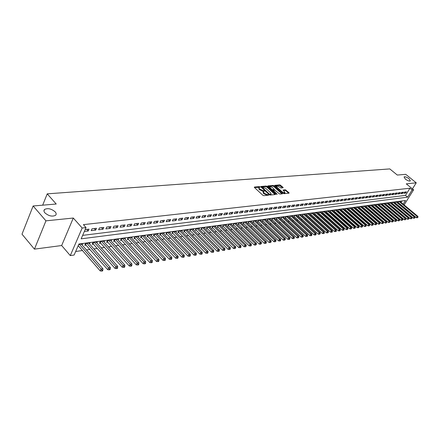 <?xml version="1.0" encoding="UTF-8"?>
<svg xmlns="http://www.w3.org/2000/svg" width="440" height="440" viewBox="0 0 440 440"><rect width="100%" height="100%" fill="white"/><g stroke="black" fill="none" stroke-linecap="round" stroke-linejoin="round"><path stroke-width="0.66" d="M259.98 186.89L259.336 186.621L254.441 187.033L254.436 187.501L262.851 195.278L263.786 195.668L268.757 195.151L264.407 193.407L263.208 191.417L263.676 191.246L262.707 191.235L263.021 190.647L259.369 188.76L258.88 187.44L260.089 187.176L259.98 186.89M259.331 187.27L254.535 187.594M268.021 195.25L267.053 195.239L267.372 194.645M263.676 191.246L264.407 191.147L264.297 190.856L263.021 190.647M405.339 179.091C407.627 180.741 409.299 181.357 410.366 180.939L409.068 178.739C406.791 177.1 405.119 176.484 404.052 176.902L405.339 179.091M44.897 212.856C48.686 216.04 52.239 216.865 55.55 215.331C56.469 214.418 56.353 213.274 55.204 211.888C51.436 208.731 47.894 207.911 44.578 209.435C43.659 210.331 43.769 211.475 44.897 212.856M283.091 187.792L283.063 187.336L279.868 184.877L274.604 185.361L283.069 193.303L283.971 193.683L289.064 193.177L289.025 192.72L285.324 189.799L283.014 190.053L284.576 191.725L285.01 192.825L282.255 191.95L276.788 186.995L276.364 185.911L279.114 186.786L280.913 187.985L283.091 187.792M82.654 235.367L405.471 195.388L409.959 188.221L412.126 189.992L413.6 189.822L404.113 204.903M33.127 205.986L45.942 220.841L34.441 249.134L22 234.174L33.127 205.986L56.227 204.023L47.223 193.847L389.78 168.916L397.304 175.048L405.741 174.334L416.245 182.826L406.28 183.849L413.6 189.822M34.441 249.134L61.661 245.531L73.299 218.031L45.942 220.841M73.299 218.031L82.187 228.019L86.037 227.579L81.153 238.827L407.622 197.164L412.126 189.992M409.959 188.221L83.408 224.637L86.037 227.579M267.102 186.423L266.195 186.038L260.854 186.489L260.86 186.951L269.242 194.656L270.166 195.041L275.468 194.519L275.451 194.046L267.102 186.423L266.788 187.006L265.881 186.621L260.959 187.044M267.872 185.895L273.097 185.455L273.999 185.829L282.469 193.793L280.121 194.062L279.213 193.677L274.918 190.212L273.295 190.399L276.991 194.04L277.101 194.332L276.37 194.101L267.883 186.351L267.872 185.895L267.729 186.164M412.445 188.876L416.245 182.826M398.068 202.785L398.475 202.73M395.016 203.203L395.439 203.143M391.93 203.621L392.375 203.561M388.812 204.045L389.279 203.979M385.655 204.474L386.144 204.407M382.465 204.903L382.976 204.837M379.236 205.343L379.77 205.271M375.975 205.782L376.525 205.711M375.172 205.101L375.397 204.732L373.423 204.996L372.669 206.234L373.247 206.156M371.872 205.552L372.103 205.172L370.101 205.436L369.347 206.685L369.93 206.602M368.528 206.003L368.764 205.618L366.74 205.887L365.981 207.141L366.575 207.059M365.151 206.459L365.387 206.069L363.341 206.344L362.582 207.603L363.176 207.521M361.73 206.921L361.972 206.525L359.898 206.8L359.139 208.071L359.744 207.988M358.27 207.389L358.512 206.987L356.417 207.268L355.652 208.538L356.268 208.456M354.772 207.862L355.014 207.455L352.897 207.74L352.132 209.017L352.748 208.934M351.23 208.34L351.472 207.928L349.327 208.214L348.562 209.501L349.19 209.418M347.644 208.824L347.892 208.406L345.719 208.698L344.955 209.99L345.587 209.907M344.014 209.319L344.267 208.89L342.067 209.187L341.297 210.49L341.941 210.403M340.34 209.814L340.593 209.385L338.371 209.682L337.601 210.991L338.25 210.903M336.622 210.315L336.881 209.88L334.631 210.183L333.856 211.497L334.516 211.409M332.86 210.826L333.118 210.381L330.841 210.689L330.066 212.014L330.732 211.921M329.048 211.343L329.312 210.892L327.002 211.2L326.227 212.531L326.904 212.443M325.188 211.865L325.457 211.409L323.12 211.717L322.339 213.059L323.026 212.966M321.283 212.394L321.552 211.926L319.187 212.245L318.406 213.593L319.099 213.499M317.328 212.933L317.598 212.454L315.205 212.779L314.424 214.132L315.123 214.038M313.319 213.472L313.594 212.993L311.168 213.318L310.387 214.681L311.097 214.588M309.26 214.022L309.54 213.532L307.082 213.862L306.3 215.237L307.016 215.138M305.151 214.583L305.432 214.082L302.945 214.418L302.159 215.798L302.885 215.699M300.988 215.144L301.274 214.638L298.749 214.979L297.963 216.365L298.7 216.266M296.769 215.716L297.061 215.204L294.503 215.545L293.716 216.942L294.459 216.843M292.495 216.299L292.787 215.771L290.197 216.117L289.41 217.525L290.164 217.426M288.161 216.882L288.459 216.354L285.835 216.7L285.048 218.119L285.813 218.014M283.773 217.481L284.075 216.937L281.419 217.294L280.627 218.719L281.402 218.614M279.329 218.081L279.631 217.531L276.936 217.894L276.144 219.329L276.93 219.219M274.819 218.691L275.132 218.136L272.399 218.499L271.601 219.945L272.404 219.835M270.254 219.313L270.567 218.746L267.795 219.115L266.998 220.566L267.812 220.457M265.623 219.94L265.936 219.362L263.131 219.736L262.334 221.199L263.153 221.089M260.926 220.578L261.245 219.989L258.401 220.369L257.603 221.843L258.434 221.727M256.168 221.227L256.493 220.627L253.605 221.012L252.808 222.492L253.649 222.376M251.339 221.881L251.669 221.271L248.743 221.661L247.94 223.152L248.798 223.036M246.444 222.547L246.78 221.925L243.81 222.321L243.012 223.823L243.876 223.702M241.478 223.223L241.819 222.585L238.81 222.987L238.007 224.499L238.887 224.384M236.445 223.905L236.786 223.256L233.734 223.669L232.931 225.187L233.827 225.066M231.336 224.604L231.682 223.944L228.586 224.356L227.782 225.885L228.69 225.764M226.155 225.308L226.507 224.631L223.366 225.055L222.563 226.595L223.482 226.468M220.897 226.023L221.254 225.335L218.07 225.759L217.261 227.315L218.196 227.189M215.562 226.749L215.924 226.05L212.691 226.479L211.888 228.041L212.834 227.915M210.149 227.486L210.518 226.771L207.235 227.211L206.426 228.784L207.389 228.652M204.655 228.234L205.029 227.502L201.696 227.948L200.888 229.537L201.867 229.405M199.078 228.993L199.458 228.25L196.075 228.701L195.267 230.296L196.257 230.164M193.419 229.763L193.798 229.004L190.366 229.466L189.558 231.072L190.564 230.934M187.671 230.549L188.056 229.774L184.569 230.241L183.761 231.858L184.784 231.721M181.836 231.341L182.226 230.555L178.684 231.028L177.881 232.656L178.915 232.518M175.906 232.15L176.308 231.341L172.711 231.825L171.903 233.47L172.953 233.327M169.889 232.975L170.291 232.15L166.639 232.634L165.831 234.289L166.903 234.146M163.774 233.805L164.186 232.964L160.474 233.459L159.665 235.125L160.754 234.982M157.564 234.657L157.977 233.794L154.209 234.295L153.401 235.978L154.506 235.829M151.256 235.516L151.673 234.636L147.846 235.147L147.037 236.841L148.159 236.687M144.843 236.396L145.266 235.494L141.378 236.011L140.569 237.716L141.708 237.562M138.325 237.287L138.76 236.363L134.8 236.891L133.996 238.612L135.157 238.453M131.703 238.189L132.143 237.248L128.117 237.787L127.314 239.514L128.491 239.355M124.971 239.113L125.417 238.145L121.325 238.695L120.522 240.438L121.721 240.273M118.124 240.048L118.58 239.058L114.422 239.619L113.619 241.373L114.835 241.208M111.166 241.005L111.623 239.987L107.399 240.554L106.596 242.325L107.833 242.16M104.088 241.973L104.555 240.933L100.254 241.511L99.457 243.298L100.711 243.122M96.888 242.963L97.361 241.896L92.989 242.479L92.191 244.282L93.472 244.107M89.568 243.964L90.046 242.875L85.597 243.469L84.799 245.284L86.103 245.108M84.348 231.468L88.22 231.006L89.029 229.152L85.157 229.603M96.487 228.272L92.026 228.8L91.218 230.648L95.672 230.115L96.487 228.272M103.813 227.414L99.429 227.926L98.621 229.763L102.999 229.24L103.813 227.414M111.018 226.567L106.711 227.073L105.897 228.894L110.204 228.377L111.018 226.567M118.096 225.737L113.861 226.232L113.047 228.036L117.282 227.53L118.096 225.737M125.059 224.917L120.896 225.407L120.082 227.194L124.245 226.699L125.059 224.917M131.907 224.114L127.815 224.593L126.995 226.369L131.087 225.88L131.907 224.114M138.638 223.322L134.613 223.795L133.793 225.555L137.819 225.077L138.638 223.322M145.261 222.541L141.301 223.009L140.481 224.757L144.441 224.285L145.261 222.541M151.778 221.777L147.879 222.233L147.059 223.971L150.959 223.504L151.778 221.777M158.186 221.023L154.352 221.474L153.532 223.196L157.366 222.739L158.186 221.023M164.494 220.281L160.721 220.726L159.902 222.437L163.674 221.986L164.494 220.281M170.698 219.555L166.986 219.989L166.166 221.689L169.879 221.243L170.698 219.555M176.809 218.834L173.156 219.263L172.337 220.946L175.989 220.512L176.809 218.834M182.826 218.13L179.229 218.554L178.404 220.226L182.001 219.791L182.826 218.13M188.744 217.431L185.202 217.85L184.382 219.511L187.924 219.087L188.744 217.431M194.573 216.75L191.087 217.157L190.267 218.806L193.754 218.389L194.573 216.75M200.316 216.073L196.878 216.475L196.059 218.114L199.49 217.701L200.316 216.073M205.964 215.407L202.587 215.809L201.768 217.431L205.145 217.025L205.964 215.407M211.536 214.753L208.203 215.144L207.383 216.761L210.716 216.359L211.536 214.753M217.019 214.11L213.741 214.495L212.922 216.095L216.2 215.705L217.019 214.11M222.426 213.477L219.191 213.857L218.372 215.446L221.606 215.056L222.426 213.477M227.75 212.85L224.565 213.224L223.746 214.803L226.93 214.423L227.75 212.85M232.997 212.234L229.856 212.603L229.042 214.17L232.177 213.796L232.997 212.234M238.167 211.624L235.07 211.987L234.256 213.543L237.353 213.174L238.167 211.624M243.26 211.024L240.213 211.387L239.399 212.933L242.446 212.564L243.26 211.024M248.287 210.436L245.278 210.788L244.464 212.328L247.473 211.965L248.287 210.436M253.237 209.853L250.278 210.205L249.464 211.728L252.423 211.376L253.237 209.853M258.121 209.281L255.2 209.622L254.386 211.139L257.307 210.788L258.121 209.281M262.933 208.714L260.057 209.055L259.243 210.556L262.125 210.215L262.933 208.714M267.68 208.159L264.841 208.489L264.033 209.985L266.871 209.644L267.68 208.159M272.365 207.609L269.561 207.939L268.752 209.424L271.557 209.088L272.365 207.609M276.98 207.064L274.219 207.389L273.411 208.863L276.172 208.532L276.98 207.064M281.534 206.531L278.812 206.85L278.003 208.313L280.731 207.988L281.534 206.531M286.027 206.003L283.338 206.316L282.535 207.774L285.225 207.455L286.027 206.003M290.461 205.48L287.81 205.794L287.007 207.24L289.658 206.921L290.461 205.48M294.833 204.969L292.221 205.277L291.418 206.712L294.036 206.399L294.833 204.969M299.151 204.457L296.566 204.765L295.768 206.19L298.353 205.882L299.151 204.457M303.408 203.957L300.861 204.259L300.064 205.678L302.61 205.376L303.408 203.957M307.615 203.467L305.096 203.759L304.298 205.172L306.818 204.87L307.615 203.467M311.762 202.978L309.282 203.269L308.484 204.672L310.965 204.375L311.762 202.978M315.86 202.499L313.407 202.785L312.609 204.177L315.062 203.885L315.86 202.499M319.902 202.021L317.482 202.306L316.685 203.693L319.105 203.401L319.902 202.021M323.889 201.553L321.502 201.834L320.711 203.209L323.098 202.923L323.889 201.553M327.833 201.091L325.474 201.366L324.682 202.736L327.041 202.455L327.833 201.091M331.722 200.635L329.395 200.904L328.603 202.268L330.935 201.988L331.722 200.635M335.566 200.178L333.267 200.453L332.481 201.801L334.78 201.526L335.566 200.178M339.361 199.733L337.09 200.002L336.303 201.344L338.575 201.075L339.361 199.733M343.107 199.293L340.863 199.556L340.082 200.893L342.326 200.624L343.107 199.293M346.808 198.858L344.591 199.122L343.811 200.448L346.027 200.184L346.808 198.858M350.466 198.429L348.277 198.688L347.495 200.007L349.685 199.744L350.466 198.429M354.079 198.006L351.918 198.259L351.137 199.573L353.298 199.315L354.079 198.006M357.649 197.588L355.509 197.835L354.734 199.144L356.873 198.886L357.649 197.588M361.174 197.17L359.062 197.417L358.286 198.715L360.399 198.462L361.174 197.17M364.656 196.763L362.571 197.005L361.796 198.297L363.886 198.049L364.656 196.763M368.099 196.356L366.042 196.597L365.266 197.885L367.329 197.637L368.099 196.356M371.503 195.96L369.468 196.196L368.698 197.472L370.733 197.23L371.503 195.96M374.864 195.564L372.851 195.8L372.086 197.065L374.099 196.829L374.864 195.564M378.186 195.173L376.2 195.404L375.43 196.669L377.421 196.427L378.186 195.173M381.475 194.788L379.506 195.019L378.741 196.273L380.71 196.037L381.475 194.788M384.72 194.403L382.778 194.634L382.014 195.882L383.961 195.646L384.72 194.403M387.932 194.029L386.007 194.255L385.248 195.492L387.173 195.261L387.932 194.029M391.105 193.655L389.202 193.875L388.443 195.113L390.346 194.882L391.105 193.655M394.24 193.287L392.365 193.507L391.606 194.733L393.486 194.507L394.24 193.287M397.342 192.924L395.489 193.138L394.73 194.359L396.589 194.139L397.342 192.924M400.411 192.561L398.574 192.775L397.82 193.99L399.658 193.771L400.411 192.561M403.447 192.203L401.632 192.418L400.879 193.622L402.694 193.407L403.447 192.203M403.898 193.264L405.697 193.05L406.445 191.851L404.652 192.06L403.898 193.264M75.658 251.488L82.451 250.531M86.471 249.959L89.942 249.469M93.929 248.908L97.306 248.43M101.261 247.869L104.538 247.407M108.466 246.851L111.656 246.4M115.55 245.85L118.651 245.41M122.513 244.865L125.532 244.442M129.366 243.898L132.297 243.485M136.097 242.946L138.952 242.545M142.725 242.011L145.497 241.615M149.243 241.087L151.938 240.708M155.656 240.18L158.279 239.811M161.97 239.289L164.516 238.926M168.179 238.409L170.66 238.062M174.295 237.545L176.704 237.204M180.312 236.698L182.655 236.363M186.236 235.857L188.513 235.538M192.071 235.032L194.282 234.718M197.819 234.223L199.969 233.915M203.478 233.42L205.568 233.123M209.049 232.634L211.079 232.348M214.539 231.858L216.513 231.578M219.951 231.094L221.87 230.819M225.28 230.34L227.145 230.076M230.532 229.598L232.342 229.339M235.708 228.866L237.468 228.619M240.812 228.146L242.523 227.904M245.839 227.431L247.5 227.2M250.8 226.732L252.412 226.501M255.69 226.039L257.252 225.819M260.507 225.357L262.031 225.143M265.26 224.686L266.739 224.477M269.951 224.026L271.381 223.823M274.571 223.372L275.963 223.174M279.136 222.728L280.484 222.536M283.635 222.09L284.944 221.903M288.074 221.463L289.344 221.282M292.452 220.841L293.684 220.671M296.775 220.231L297.968 220.066M301.043 219.632L302.198 219.466M305.25 219.032L306.372 218.878M309.408 218.449L310.492 218.295M313.511 217.866L314.562 217.718M317.559 217.294L318.577 217.151M321.558 216.728L322.542 216.59M325.501 216.172L326.458 216.035M329.401 215.622L330.325 215.49M333.25 215.078L334.142 214.951M337.051 214.539L337.915 214.418M340.808 214.011L341.644 213.889M344.514 213.483L345.323 213.373M348.178 212.966L348.959 212.856M351.797 212.454L352.55 212.35M355.372 211.948L356.098 211.849M358.908 211.448L359.607 211.349M362.395 210.958L363.072 210.859M365.849 210.469L366.493 210.375M369.259 209.985L369.881 209.897M372.625 209.512L373.225 209.424M375.958 209.038L376.53 208.956M379.247 208.577L379.803 208.494M382.503 208.115L383.031 208.038M385.721 207.658L386.227 207.587M388.9 207.213L389.384 207.141M392.046 206.767L392.507 206.701M395.153 206.327L395.599 206.261M398.228 205.893L398.651 205.832M401.093 202.384L401.984 200.959M77.946 246.213L78.606 246.125M82.115 244.987L82.605 243.87L78.743 244.387M375.964 205.777L376.712 204.556L378.664 204.292L378.439 204.661M379.22 205.326L379.957 204.122L381.887 203.863L381.661 204.226M382.437 204.881L383.163 203.693L385.077 203.44L384.852 203.797M385.616 204.441L386.342 203.269L388.229 203.016L388.009 203.368M388.762 204.001L389.477 202.851L391.341 202.598L391.127 202.945M391.875 203.572L392.579 202.433L394.427 202.186L394.213 202.532M394.95 203.148L395.648 202.026L397.474 201.779L397.265 202.12M397.991 202.725L398.684 201.619L400.488 201.377L400.279 201.713M47.223 193.847L42.686 205.172M403.222 204.16L405.532 200.486L78.903 244.019L74.124 255.03L70.285 255.585L82.187 228.019M61.661 245.531L70.285 255.585M405.471 195.388L407.622 197.164M88.22 231.006L86.796 229.411M95.672 230.115L94.254 228.536M102.999 229.24L101.585 227.673M110.204 228.377L108.785 226.831M117.282 227.53L115.868 225.995M124.245 226.699L122.832 225.176M131.087 225.88L129.679 224.373M137.819 225.077L136.417 223.581M144.441 224.285L143.038 222.805M150.959 223.504L149.556 222.035M157.366 222.739L155.969 221.282M163.674 221.986L162.278 220.545M169.879 221.243L168.487 219.813M175.989 220.512L174.603 219.093M182.001 219.791L180.62 218.389M187.924 219.087L186.544 217.69M193.754 218.389L192.374 217.008M199.49 217.701L198.121 216.332M205.145 217.025L203.775 215.666M210.716 216.359L209.347 215.012M216.2 215.705L214.836 214.368M221.606 215.056L220.248 213.73M226.93 214.423L225.577 213.103M232.177 213.796L230.824 212.487M237.353 213.174L236 211.882M242.446 212.564L241.104 211.282M247.473 211.965L246.131 210.689M252.423 211.376L251.086 210.106M257.307 210.788L255.976 209.534M262.125 210.215L260.794 208.967M266.871 209.644L265.546 208.406M271.557 209.088L270.232 207.856M276.172 208.532L274.857 207.317M280.731 207.988L279.416 206.778M285.225 207.455L283.916 206.25M289.658 206.921L288.354 205.728M294.036 206.399L292.732 205.216M298.353 205.882L297.05 204.705M302.61 205.376L301.318 204.204M306.818 204.87L305.525 203.709M310.965 204.375L309.678 203.22M315.062 203.885L313.781 202.741M319.105 203.401L317.829 202.263M323.098 202.923L321.827 201.795M327.041 202.455L325.77 201.333M330.935 201.988L329.67 200.871M334.78 201.526L333.514 200.42M338.575 201.075L337.315 199.975M342.326 200.624L341.072 199.535M346.027 200.184L344.779 199.1M349.685 199.744L348.442 198.666M353.298 199.315L352.061 198.242M356.873 198.886L355.636 197.824M360.399 198.462L359.167 197.406M363.886 198.049L362.654 196.999M367.329 197.637L366.102 196.592M370.733 197.23L369.512 196.191M374.099 196.829L372.878 195.795M377.421 196.427L376.211 195.404M380.71 196.037L379.506 195.019M383.961 195.646L382.767 194.651M387.173 195.261L385.995 194.277M390.346 194.882L389.18 193.913M393.486 194.507L392.337 193.551M396.589 194.139L395.456 193.193M399.658 193.771L398.536 192.841M402.694 193.407L401.583 192.489M405.697 193.05L404.597 192.143M258.759 187.677L259.055 189.354L259.369 188.76M262.707 191.235L259.055 189.354M263.082 191.653L263.389 193.353L263.703 192.759M267.053 195.239L263.389 193.353M275.05 194.557L266.788 187.006M262.004 187.038L269.363 194.117L271.117 194.156L270.611 192.814L265.589 188.215L262.004 187.038M270.919 194.513L269.77 194.97M267.982 186.445L272.789 186.032L273.097 185.455M281.908 193.886L273.686 186.412L272.789 186.032M273.257 190.465L272.965 190.993M272.327 187.407L269.533 186.527L269.951 187.616L271.876 189.376L272.784 189.756L274.412 189.569L272.327 187.407M269.434 186.709L269.132 187.49M272.223 190.311L272.784 189.756M274.131 190.08L272.47 190.339M276.265 186.087L275.963 186.852M282.964 193.204L284.79 193.232M288.629 193.221L285.895 190.751L285.005 190.377L283.261 190.542M282.661 187.831L279.554 185.455L274.863 185.856M78.194 245.647L100.249 270.936L101.085 269.099L102.966 268.785L81.29 244.046M79.404 244.299L101.085 269.099L102.097 270.353L101.761 271.084L102.509 270.957L102.845 270.226L102.097 270.353M102.966 268.785L102.845 270.226M101.761 271.084L100.249 270.936M85.239 244.288L107.718 269.676L108.554 267.856L110.401 267.548L88.754 243.045M86.9 243.293L108.554 267.856L109.555 269.099L109.214 269.825L109.956 269.698L110.292 268.972L109.555 269.099M110.401 267.548L110.292 268.972M109.214 269.825L107.718 269.676M92.62 243.309L115.049 268.439L115.891 266.635L117.706 266.332L96.091 242.066M94.27 242.308L115.891 266.635L116.875 267.867L116.54 268.587L117.266 268.466L117.601 267.746L116.875 267.867M117.706 266.332L117.601 267.746M116.54 268.587L115.049 268.439M99.88 242.341L122.26 267.228L123.101 265.436L124.883 265.139L103.307 241.104M101.514 241.34L123.101 265.436L124.075 266.656L123.739 267.372L124.454 267.251L124.79 266.536L124.075 266.656M124.883 265.139L124.79 266.536M123.739 267.372L122.26 267.228M107.019 241.389L129.344 266.035L130.185 264.253L131.94 263.962L110.396 240.152M108.636 240.389L130.185 264.253L131.153 265.463L130.812 266.178L131.516 266.057L131.852 265.348L131.153 265.463M131.94 263.962L131.852 265.348M130.812 266.178L129.344 266.035M114.037 240.46L136.307 264.858L137.154 263.093L138.875 262.807L117.37 239.223M115.638 239.454L137.154 263.093L138.105 264.297L137.77 265.001L138.457 264.886L138.793 264.182L138.105 264.297M138.875 262.807L138.793 264.182M137.77 265.001L136.307 264.858M120.939 239.542L143.154 263.709L143.996 261.954L145.69 261.673L124.229 238.304M122.524 238.535L143.996 261.954L144.941 263.148L144.601 263.846L145.282 263.731L145.618 263.032L144.941 263.148M145.69 261.673L145.618 263.032M144.601 263.846L143.154 263.709M127.727 238.634L149.886 262.576L150.728 260.838L152.394 260.557L130.972 237.402M129.294 237.628L150.728 260.838L151.663 262.014L151.327 262.713L151.993 262.598L152.328 261.905L151.663 262.014M152.394 260.557L152.328 261.905M151.327 262.713L149.886 262.576M134.404 237.743L156.503 261.459L157.35 259.732L158.989 259.463L137.61 236.517M135.96 236.737L157.35 259.732L158.274 260.904L157.933 261.596L158.587 261.487L158.928 260.794L158.274 260.904M158.989 259.463L158.928 260.794M157.933 261.596L156.503 261.459M140.971 236.869L163.014 260.359L163.862 258.649L165.473 258.379L144.139 235.642M142.516 235.862L163.862 258.649L164.774 259.815L164.434 260.497L165.077 260.387L165.418 259.704L164.774 259.815M165.473 258.379L165.418 259.704M164.434 260.497L163.014 260.359M147.433 236.011L169.416 259.281L170.264 257.582L171.847 257.318L150.562 234.784M148.962 234.999L170.264 257.582L171.166 258.737L170.83 259.419L171.463 259.309L171.804 258.632L171.166 258.737M171.847 257.318L171.804 258.632M170.83 259.419L169.416 259.281M153.797 235.164L175.72 258.22L176.561 256.537L178.123 256.278L156.882 233.937M155.315 234.152L176.561 256.537L177.458 257.68L177.122 258.352L177.744 258.247L178.085 257.576L177.458 257.68M178.123 256.278L178.085 257.576M177.122 258.352L175.72 258.22M160.055 234.328L181.918 257.175L182.76 255.503L184.294 255.25L163.103 233.107M161.557 233.316L182.76 255.503L183.651 256.641L183.31 257.307L183.92 257.207L184.261 256.537L183.651 256.641M184.294 255.25L184.261 256.537M183.31 257.307L181.918 257.175M166.215 233.503L188.018 256.152L188.859 254.49L190.372 254.238L169.23 232.287M167.706 232.49L188.859 254.49L189.739 255.618L189.398 256.278L190.003 256.179L190.344 255.514L189.739 255.618M190.372 254.238L190.344 255.514M189.398 256.278L188.018 256.152M172.282 232.694L194.018 255.14L194.865 253.49L196.35 253.242L175.257 231.484M173.762 231.682L194.865 253.49L195.734 254.606L195.393 255.266L195.987 255.167L196.328 254.507L195.734 254.606M196.35 253.242L196.328 254.507M195.393 255.266L194.018 255.14M178.255 231.897L199.931 254.144L200.772 252.505L202.235 252.263L181.198 230.692M179.724 230.885L200.772 252.505L201.63 253.616L201.295 254.271L201.878 254.172L202.219 253.517L201.63 253.616M202.235 252.263L202.219 253.517M201.295 254.271L199.931 254.144M184.135 231.115L205.744 253.165L206.591 251.537L208.032 251.301L187.044 229.906M185.592 230.104L206.591 251.537L207.438 252.637L207.103 253.292L207.68 253.193L208.016 252.544L207.438 252.637M208.032 251.301L208.016 252.544M207.103 253.292L205.744 253.165M189.926 230.34L211.47 252.197L212.316 250.586L213.736 250.349L192.803 229.141M191.373 229.328L212.316 250.586L213.158 251.68L212.823 252.324L213.389 252.23L213.725 251.581L213.158 251.68M213.736 250.349L213.725 251.581M212.823 252.324L211.47 252.197M196.081 228.701L195.635 229.581L217.113 251.251L217.954 249.645L219.351 249.414L198.473 228.382M197.065 228.569L217.954 249.645L218.79 250.734L218.449 251.372L219.01 251.279L219.346 250.635L218.79 250.734M219.351 249.414L219.346 250.635M218.449 251.372L217.113 251.251M201.251 228.828L222.662 250.316L223.509 248.721L224.879 248.496L204.061 227.634M202.67 227.821L223.509 248.721L224.334 249.799L223.993 250.437L224.543 250.344L224.884 249.706L224.334 249.799M224.879 248.496L224.884 249.706M223.993 250.437L222.662 250.316M206.784 228.091L228.135 249.392L228.976 247.814L230.329 247.588L209.561 226.897M208.191 227.079L228.976 247.814L229.796 248.881L229.455 249.513L229.999 249.42L230.335 248.793L229.796 248.881M230.329 247.588L230.335 248.793M229.455 249.513L228.135 249.392M212.234 227.359L233.519 248.485L234.361 246.917L235.697 246.692L214.984 226.171M213.637 226.353L234.361 246.917L235.169 247.979L234.834 248.606L235.703 247.885L235.169 247.979M235.697 246.692L235.703 247.885M234.834 248.606L233.519 248.485M217.608 226.644L238.827 247.594L239.668 246.032L240.983 245.812L220.33 225.462M218.999 225.638L239.668 246.032L240.471 247.088L240.136 247.709L240.658 247.621L240.994 247L240.471 247.088M240.983 245.812L240.994 247M240.136 247.709L238.827 247.594M222.904 225.935L244.057 246.708L244.893 245.163L246.191 244.948L225.594 224.757M224.285 224.928L244.893 245.163L245.691 246.208L245.355 246.829L246.208 246.12L245.691 246.208M246.191 244.948L246.208 246.12M245.355 246.829L244.057 246.708M228.124 225.236L249.205 245.845L250.047 244.305L251.323 244.09L230.786 224.059M229.493 224.235L250.047 244.305L250.833 245.344L250.498 245.96L251.009 245.872L251.345 245.256L250.833 245.344M251.323 244.09L251.345 245.256M250.498 245.96L249.205 245.845M233.266 224.549L254.282 244.987L255.123 243.458L256.377 243.249L235.901 223.377M234.63 223.548L255.123 243.458L255.904 244.492L255.569 245.102L256.405 244.409L255.904 244.492M256.377 243.249L256.405 244.409M255.569 245.102L254.282 244.987M238.337 223.872L259.287 244.145L260.123 242.627L261.36 242.424L240.944 222.706M239.69 222.871L260.123 242.627L260.898 243.65L260.562 244.261L261.393 243.568L260.898 243.65M261.36 242.424L261.393 243.568M260.562 244.261L259.287 244.145M243.337 223.207L264.22 243.315L265.051 241.808L266.277 241.604L245.916 222.041M244.679 222.206L265.051 241.808L265.821 242.825L265.485 243.424L265.975 243.342L266.31 242.743L265.821 242.825M266.277 241.604L266.31 242.743M265.485 243.424L264.22 243.315M248.27 222.547L269.082 242.495L269.913 240.999L271.117 240.796L250.817 221.386M249.596 221.546L269.913 240.999L270.672 242.011L270.341 242.605L271.156 241.929L270.672 242.011M271.117 240.796L271.156 241.929M270.341 242.605L269.082 242.495M253.127 221.898L273.873 241.687L274.703 240.202L275.891 240.004L255.651 220.737M254.452 220.897L274.703 240.202L275.457 241.203L275.127 241.797L275.935 241.126L275.457 241.203M275.891 240.004L275.935 241.126M275.127 241.797L273.873 241.687M257.923 221.254L278.597 240.895L279.428 239.415L280.599 239.217L260.42 220.099M259.232 220.259L279.428 239.415L280.176 240.411L279.84 241.005L280.313 240.922L280.643 240.334L280.176 240.411M280.599 239.217L280.643 240.334M279.84 241.005L278.597 240.895M262.647 220.622L283.256 240.108L284.086 238.639L285.241 238.447L265.122 219.472M263.951 219.626L284.086 238.639L284.829 239.63L284.493 240.218L285.291 239.553L284.829 239.63M285.241 238.447L285.291 239.553M284.493 240.218L283.256 240.108M267.311 220L287.848 239.333L288.679 237.875L289.817 237.683L269.759 218.851M268.603 219.005L288.679 237.875L289.416 238.86L289.08 239.443L289.536 239.365L289.867 238.782L289.416 238.86M289.817 237.683L289.867 238.782M289.08 239.443L287.848 239.333M271.909 219.384L292.38 238.568L293.211 237.122L294.333 236.935L274.335 218.24M273.196 218.394L293.211 237.122L293.937 238.095L293.607 238.678L294.388 238.024L293.937 238.095M294.333 236.935L294.388 238.024M293.607 238.678L292.38 238.568M276.447 218.779L296.852 237.815L297.677 236.379L298.782 236.192L278.85 217.635M277.728 217.789L297.677 236.379L298.397 237.347L298.067 237.924L298.843 237.276L298.397 237.347M298.782 236.192L298.843 237.276M298.067 237.924L296.852 237.815M280.923 218.18L301.263 237.072L302.082 235.642L303.177 235.461L283.305 217.041M282.194 217.19L302.082 235.642L302.797 236.61L302.467 237.182L303.237 236.533L302.797 236.61M303.177 235.461L303.237 236.533M302.467 237.182L301.263 237.072M285.346 217.586L305.608 236.341L306.433 234.922L307.511 234.74L287.7 216.453M286.605 216.601L306.433 234.922L307.142 235.879L306.812 236.445L307.241 236.374L307.571 235.807L307.142 235.879M307.511 234.74L307.571 235.807M306.812 236.445L305.608 236.341M289.702 217.003L309.903 235.62L310.723 234.207L311.784 234.031L292.034 215.875M290.956 216.018L310.723 234.207L311.427 235.158L311.097 235.725L311.52 235.653L311.85 235.087L311.427 235.158M311.784 234.031L311.85 235.087M311.097 235.725L309.903 235.62M294.002 216.431L314.132 234.905L314.952 233.503L316.002 233.327L296.312 215.303M295.251 215.446L314.952 233.503L315.651 234.448L315.326 235.01L315.744 234.938L316.069 234.377L315.651 234.448M316.002 233.327L316.069 234.377M315.326 235.01L314.132 234.905M298.249 215.859L318.312 234.201L319.132 232.804L320.166 232.634L300.536 214.737M299.486 214.88L319.132 232.804L319.82 233.745L319.495 234.306L320.238 233.679L319.82 233.745M320.166 232.634L320.238 233.679M319.495 234.306L318.312 234.201M302.44 215.298L322.438 233.508L323.252 232.122L324.275 231.952L304.711 214.181M303.672 214.319L323.252 232.122L323.939 233.052L323.609 233.607L324.022 233.541L324.346 232.986L323.939 233.052M324.275 231.952L324.346 232.986M323.609 233.607L322.438 233.508M306.581 214.742L326.507 232.821L327.322 231.446L328.328 231.275L308.825 213.631M307.802 213.769L327.322 231.446L327.998 232.37L327.673 232.92L328.405 232.304L327.998 232.37M328.328 231.275L328.405 232.304M327.673 232.92L326.507 232.821M310.662 214.198L330.523 232.144L331.331 230.775L332.327 230.61L312.889 213.087M311.877 213.219L331.331 230.775L332.007 231.698L331.683 232.243L332.084 232.177L332.409 231.627L332.007 231.698M332.327 230.61L332.409 231.627M331.683 232.243L330.523 232.144M314.694 213.659L334.488 231.479L335.297 230.115L336.281 229.95L316.905 212.548M315.904 212.685L335.297 230.115L335.968 231.033L335.643 231.578L336.034 231.512L336.358 230.967L335.968 231.033M336.281 229.95L336.358 230.967M335.643 231.578L334.488 231.479M318.675 213.125L338.399 230.819L339.207 229.466L340.18 229.301L320.865 212.02M319.88 212.152L339.207 229.466L339.873 230.373L339.548 230.918L339.939 230.852L340.263 230.307L339.873 230.373M340.18 229.301L340.263 230.307M339.548 230.918L338.399 230.819M322.608 212.597L342.265 230.17L343.074 228.822L344.031 228.663L324.775 211.497M323.802 211.629L343.074 228.822L343.734 229.724L343.409 230.263L343.794 230.197L344.113 229.664L343.734 229.724M344.031 228.663L344.113 229.664M343.409 230.263L342.265 230.17M326.491 212.08L346.082 229.526L346.885 228.184L347.831 228.03L328.642 210.98M327.679 211.107L346.885 228.184L347.54 229.086L347.221 229.62L347.919 229.02L347.54 229.086M347.831 228.03L347.919 229.02M347.221 229.62L346.082 229.526M330.325 211.563L349.85 228.888L350.652 227.563L351.588 227.403L332.459 210.469M331.507 210.595L350.652 227.563L351.302 228.454L350.977 228.987L351.675 228.393L351.302 228.454M351.588 227.403L351.675 228.393M350.977 228.987L349.85 228.888M334.114 211.057L353.568 228.261L354.37 226.941L355.295 226.787L336.226 209.968M335.286 210.095L354.37 226.941L355.014 227.827L354.695 228.36L355.382 227.766L355.014 227.827M355.295 226.787L355.382 227.766M354.695 228.36L353.568 228.261M337.854 210.556L357.242 227.645L358.045 226.331L358.952 226.177L339.95 209.468M339.02 209.594L358.045 226.331L358.683 227.211L358.364 227.739L358.727 227.678L359.046 227.15L358.683 227.211M358.952 226.177L359.046 227.15M358.364 227.739L357.242 227.645M341.55 210.062L360.872 227.035L361.669 225.726L362.571 225.577L343.629 208.978M342.711 209.099L361.669 225.726L362.307 226.606L361.988 227.128L362.307 226.606M362.571 225.577L362.665 226.545M361.988 227.128L360.872 227.035M345.202 209.572L364.458 226.43L365.255 225.132L366.141 224.983L347.259 208.494M346.357 208.615L365.255 225.132L365.882 226.001L365.563 226.523L365.882 226.001M366.141 224.983L366.24 225.94M365.563 226.523L364.458 226.43M348.81 209.088L368 225.83L368.792 224.543L369.672 224.395L350.851 208.01M349.959 208.131L368.792 224.543L369.418 225.407L369.1 225.924L369.418 225.407M369.672 224.395L369.771 225.346M369.1 225.924L368 225.83M352.924 207.735L352.391 208.626L371.498 225.242L372.29 223.96L373.159 223.812L354.398 207.537M353.513 207.658L372.29 223.96L372.911 224.818L372.592 225.335L372.911 224.818M373.159 223.812L373.257 224.763M372.592 225.335L371.498 225.242M356.444 207.262L355.911 208.148L374.952 224.659L375.743 223.382L376.602 223.24L357.902 207.07M357.033 207.185L375.743 223.382L376.36 224.24L376.046 224.752L376.36 224.24M376.602 223.24L376.701 224.18M376.046 224.752L374.952 224.659M359.375 207.669L378.367 224.087L379.159 222.816L380.006 222.673L361.367 206.608M360.503 206.723L379.159 222.816L379.77 223.669L379.456 224.174L379.77 223.669M380.006 222.673L380.105 223.608M379.456 224.174L378.367 224.087M362.819 207.207L381.744 223.52L382.531 222.255L383.367 222.118L364.793 206.151M363.941 206.261L382.531 222.255L383.136 223.102L382.822 223.608L383.136 223.102M383.367 222.118L383.471 223.047M382.822 223.608L381.744 223.52M366.751 205.887L366.223 206.756L385.077 222.954L385.864 221.7L386.689 221.562L368.175 205.695M367.334 205.81L385.864 221.7L386.463 222.541L386.15 223.042L386.463 222.541M386.689 221.562L386.799 222.486M386.15 223.042L385.077 222.954M370.106 205.436L369.578 206.305L388.372 222.398L389.158 221.15L389.972 221.018L371.52 205.249M370.689 205.359L389.158 221.15L389.752 221.991L389.444 222.486L389.752 221.991M389.972 221.018L390.082 221.936M389.444 222.486L388.372 222.398M372.9 205.854L391.633 221.854L392.409 220.611L393.217 220.473L374.825 204.809M374 204.919L392.409 220.611L393.002 221.441L392.695 221.936L393.002 221.441M393.217 220.473L393.327 221.386M392.695 221.936L391.633 221.854M376.184 205.414L394.851 221.309L395.626 220.072L396.424 219.94L378.092 204.369M377.278 204.479L395.626 220.072L396.22 220.902L395.907 221.397L396.22 220.902M396.424 219.94L396.539 220.847M395.907 221.397L394.851 221.309M379.429 204.98L398.03 220.776L398.805 219.544L399.597 219.412L381.326 203.94M380.518 204.045L398.805 219.544L399.394 220.369L399.086 220.858L399.394 220.369M399.597 219.412L399.707 220.314M399.086 220.858L398.03 220.776M382.641 204.551L401.175 220.242L401.951 219.021L402.732 218.889L384.522 203.511M383.724 203.615L401.951 219.021L402.534 219.841L402.226 220.33L402.534 219.841M402.732 218.889L402.848 219.786M402.226 220.33L401.175 220.242M385.809 204.122L404.289 219.72L405.059 218.504L405.829 218.378L387.679 203.088M386.892 203.192L405.059 218.504L405.636 219.318L405.328 219.802L405.636 219.318M405.829 218.378L405.944 219.269M405.328 219.802L404.289 219.72M388.949 203.704L407.363 219.203L408.133 217.993L408.892 217.866L390.803 202.67M390.022 202.774L408.133 217.993L408.705 218.801L408.397 219.285L408.705 218.801M408.892 217.866L409.013 218.752M408.397 219.285L407.363 219.203M392.051 203.286L410.399 218.691L411.169 217.487L411.923 217.36L393.888 202.257M393.118 202.362L411.169 217.487L411.741 218.29L411.433 218.774L411.741 218.29M411.923 217.36L412.038 218.24M411.433 218.774L410.399 218.691M395.12 202.873L413.408 218.185L414.172 216.986L414.92 216.865L396.946 201.85M396.182 201.955L414.172 216.986L414.739 217.789L414.431 218.268L414.739 217.789M414.92 216.865L415.036 217.74M414.431 218.268L413.408 218.185M398.156 202.466L416.377 217.685L417.142 216.491L417.879 216.37L399.966 201.448M399.212 201.548L417.142 216.491L417.703 217.289L417.401 217.767L417.703 217.289M417.879 216.37L418 217.239M417.401 217.767L416.377 217.685M259.023 187.209L259.336 186.621M267.68 195.179L267.999 194.585M263.335 191.18L263.654 190.586M259.749 189.998L260.068 189.404M264.088 193.996L264.407 193.407M254.287 187.319L254.441 187.033M275.176 194.546L275.451 194.046M260.711 186.769L260.854 186.489M265.881 186.621L266.195 186.038M261.778 187.798L262.009 187.363M269.132 194.552L269.363 194.117M269.704 194.948L270.006 194.387M270.341 194.915L270.661 194.326M273.686 186.412L273.999 185.829M282.034 193.87L282.31 193.375M273.224 191.23L273.454 190.812M276.821 194.348L276.991 194.04M269.726 188.034L269.951 187.616M271.651 189.794L271.876 189.376M273.955 190.201L274.269 189.618M276.568 187.402L276.788 186.995M282.029 192.357L282.255 191.95M285.005 190.377L285.324 189.799M285.895 190.751L286.209 190.179M288.756 193.21L289.025 192.72M279.554 185.455L279.868 184.877M280.445 185.829L280.753 185.257M282.805 187.814L283.063 187.336M78.199 245.652L78.749 244.382M85.448 244.431L85.888 243.43M85.696 244.64L86.246 243.381M92.818 243.441L93.258 242.446M93.06 243.645L93.616 242.396M100.062 242.462L100.507 241.478M100.304 242.671L100.859 241.428M107.184 241.505L107.63 240.526M107.426 241.709L107.982 240.477M114.191 240.559L114.631 239.586M114.428 240.763L114.983 239.542M121.077 239.63L121.523 238.667M121.314 239.833L121.875 238.618M127.853 238.716L128.293 237.76M128.09 238.915L128.645 237.716M134.513 237.82L134.959 236.869M134.75 238.018L135.311 236.825M141.07 236.935L141.515 235.994M141.306 237.132L141.867 235.945M147.521 236.066L147.966 235.131M147.757 236.258L148.319 235.087M153.874 235.213L154.319 234.284M154.105 235.406L154.666 234.234M160.121 234.372L160.567 233.448M160.353 234.559L160.913 233.404M166.271 233.541L166.716 232.623M166.502 233.728L167.062 232.579M172.326 232.727L172.772 231.814M172.557 232.914L173.118 231.77M178.288 231.919L178.734 231.017M178.519 232.106L179.08 230.973M184.156 231.132L184.608 230.236M184.388 231.314L184.948 230.186M189.943 230.351L190.388 229.46M190.168 230.532L190.729 229.416M195.861 229.763L196.422 228.657M201.471 229.009L202.031 227.904M206.993 228.261L207.554 227.167M212.438 227.524L212.999 226.441M217.806 226.798L218.361 225.72M223.091 226.089L223.647 225.016M228.299 225.385L228.861 224.318M233.437 224.691L233.992 223.63M238.502 224.004L239.058 222.954M243.49 223.333L244.046 222.288M248.413 222.668L248.969 221.628M253.264 222.013L253.82 220.979M258.055 221.364L258.61 220.341M262.774 220.726L263.329 219.709M267.432 220.099L267.982 219.087M272.024 219.478L272.575 218.477M276.557 218.867L277.107 217.872M281.028 218.262L281.578 217.272M285.439 217.668L285.989 216.684M289.79 217.08L290.34 216.101M294.085 216.497L294.635 215.529M298.331 215.924L298.875 214.962M302.517 215.358L303.061 214.401M306.647 214.803L307.192 213.846M310.728 214.253L311.273 213.301M314.754 213.708L315.298 212.762M318.731 213.169L319.275 212.234M322.658 212.641L323.202 211.706M326.535 212.119L327.08 211.189M330.368 211.602L330.908 210.678M334.152 211.09L334.692 210.172M337.887 210.584L338.426 209.671M341.583 210.084L342.117 209.181M345.23 209.594L345.763 208.692M348.832 209.105L349.366 208.208M359.387 207.68L359.92 206.8M362.824 207.218L363.352 206.338M43.962 210.958L44.578 209.435M261.602 187.632L261.877 187.127M270.798 194.744L271.117 194.156M274.093 190.152L274.412 189.569M284.691 193.402L285.01 192.825"/></g></svg>
